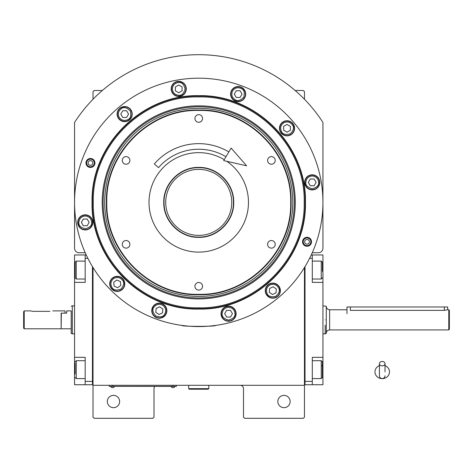 <?xml version="1.0" encoding="UTF-8"?>
<svg xmlns="http://www.w3.org/2000/svg" width="473" height="473" viewBox="0 0 473 473"><rect width="100%" height="100%" fill="white"/><g stroke="black" fill="none" stroke-linecap="round" stroke-linejoin="round"><path stroke-width="0.71" d="M93.015 267.523L93.015 385.3L304.464 385.3L304.464 417.186L303.347 418.303L244.612 418.303L243.494 417.186L243.494 388.658A3.358 3.358 0 0 0 240.136 385.3M93.015 385.3L93.015 417.186L94.133 418.303L152.868 418.303L153.991 417.186L153.991 388.658A3.358 3.358 0 0 1 154.842 386.417M290.144 401.524A6.155 6.155 0 0 0 283.995 395.369A6.155 6.155 0 0 0 277.84 401.524A6.155 6.155 0 0 0 283.995 407.673A6.155 6.155 0 0 0 290.144 401.524M304.464 363.761L304.464 330.071M304.464 385.3L304.464 267.523M312.263 252.724L318.453 252.724A4.476 4.476 0 0 0 322.929 248.248L322.929 122.454A147.682 147.682 0 0 0 74.557 122.454L74.557 248.248A4.476 4.476 0 0 0 79.032 252.724L85.217 252.724M119.639 401.524A6.155 6.155 0 0 0 113.49 395.369A6.155 6.155 0 0 0 107.336 401.524A6.155 6.155 0 0 0 113.49 407.673A6.155 6.155 0 0 0 119.639 401.524M93.015 99.265L93.015 91.614L94.133 90.497L102.345 90.497M295.14 90.497L303.347 90.497L304.464 91.614L304.464 99.265M175.246 386.364L173.006 386.364L176.364 386.364L176.364 385.3M110.357 386.364L173.006 386.417M173.006 385.3L173.006 386.364L112.592 386.364L112.592 385.3M109.239 385.3L109.239 386.364L112.592 386.417M110.806 386.417L114.383 386.417M171.22 386.417L174.797 386.417M85.258 216.007C81.409 216.415 79.287 218.544 78.879 222.387C78.518 225.402 80.641 227.531 85.258 228.766C89.87 227.531 91.999 225.402 91.632 222.387C91.23 218.544 89.101 216.415 85.258 216.007M85.258 215.114A7.272 7.272 180 0 0 77.986 222.387A7.272 7.272 0 0 0 85.258 229.659A7.272 7.272 0 0 0 92.531 222.387A7.272 7.272 180 0 0 85.258 215.114M87.192 225.745L89.131 222.387L87.192 219.029L83.319 219.029L81.38 222.387L83.319 225.745L87.192 225.745M312.227 175.991C308.378 176.394 306.256 178.522 305.848 182.365C305.487 185.381 307.61 187.509 312.227 188.745C316.839 187.509 318.968 185.381 318.601 182.365C318.199 178.522 316.07 176.394 312.227 175.991M312.227 175.093A7.272 7.272 180 0 0 304.955 182.365A7.272 7.272 0 0 0 312.227 189.638A7.272 7.272 0 0 0 319.5 182.365A7.272 7.272 180 0 0 312.227 175.093M314.161 185.723L316.1 182.365L314.161 179.013L310.288 179.013L308.349 182.365L310.288 185.723L314.161 185.723M228.565 307.308C224.722 307.716 222.594 309.839 222.192 313.688C221.825 316.703 223.954 318.826 228.565 320.061C233.177 318.826 235.306 316.703 234.945 313.688C234.537 309.839 232.414 307.716 228.565 307.308M228.565 306.415A7.272 7.272 180 0 0 221.293 313.688A7.272 7.272 0 0 0 228.565 320.96A7.272 7.272 0 0 0 235.838 313.688A7.272 7.272 180 0 0 228.565 306.415M230.505 317.04L232.444 313.688L230.505 310.329L226.626 310.329L224.693 313.688L226.626 317.04L230.505 317.04M310.856 241.792A3.831 3.831 0 0 1 307.024 245.617A3.831 3.831 0 0 1 303.199 241.792A3.831 3.831 0 0 1 307.024 237.96A3.831 3.831 0 0 1 310.856 241.792M304.677 241.792A2.347 2.347 0 0 0 307.024 244.139A2.347 2.347 0 0 0 309.377 241.792A2.347 2.347 0 0 0 307.024 239.439A2.347 2.347 0 0 0 304.677 241.792M94.287 162.966A3.831 3.831 0 0 1 90.455 166.792A3.831 3.831 0 0 1 86.624 162.966A3.831 3.831 0 0 1 90.455 159.135A3.831 3.831 0 0 1 94.287 162.966M88.108 162.966A2.347 2.347 0 0 0 90.455 165.314A2.347 2.347 0 0 0 92.803 162.966A2.347 2.347 0 0 0 90.455 160.613A2.347 2.347 0 0 0 88.108 162.966M290.688 202.379C291.953 153.24 247.876 109.162 198.743 110.428C149.604 109.162 105.526 153.24 106.792 202.379C105.526 251.512 149.604 295.595 198.743 294.324C247.876 295.595 291.953 251.512 290.688 202.379M291.096 202.379C292.367 153.027 248.089 108.749 198.743 110.02C149.391 108.749 105.112 153.027 106.384 202.379C105.112 251.725 149.391 296.003 198.743 294.732C248.089 296.003 292.367 251.725 291.096 202.379M198.743 167.395C217.438 166.916 234.206 183.684 233.721 202.379C234.2 221.068 217.438 237.842 198.743 237.357C180.047 237.842 163.28 221.068 163.759 202.379C163.28 183.684 180.047 166.916 198.743 167.395M198.743 167.696C217.273 167.217 233.899 183.843 233.426 202.379C233.899 220.909 217.273 237.535 198.743 237.062C180.207 237.535 163.581 220.909 164.06 202.379C163.581 183.843 180.207 167.217 198.743 167.696M226.75 161.287A49.73 49.73 0 0 1 198.743 252.109A49.73 49.73 0 0 1 149.013 202.379A49.73 49.73 0 0 1 224.226 159.673M271.407 240.526A3.802 3.802 0 0 0 267.606 244.334A3.802 3.802 0 0 0 271.407 248.136A3.802 3.802 0 0 0 275.215 244.334A3.802 3.802 0 0 0 271.407 240.526M271.407 156.616A3.802 3.802 0 0 0 267.606 160.424A3.802 3.802 0 0 0 271.407 164.226A3.802 3.802 0 0 0 275.215 160.424A3.802 3.802 0 0 0 271.407 156.616M198.743 114.661A3.802 3.802 0 0 0 194.935 118.469A3.802 3.802 0 0 0 198.743 122.271A3.802 3.802 0 0 0 202.545 118.469A3.802 3.802 0 0 0 198.743 114.661M126.072 156.616A3.802 3.802 0 0 0 122.271 160.424A3.802 3.802 0 0 0 126.072 164.226A3.802 3.802 0 0 0 129.88 160.424A3.802 3.802 0 0 0 126.072 156.616M126.072 240.526A3.802 3.802 0 0 0 122.271 244.334A3.802 3.802 0 0 0 126.072 248.136A3.802 3.802 0 0 0 129.88 244.334A3.802 3.802 0 0 0 126.072 240.526M198.743 282.482A3.802 3.802 0 0 0 194.935 286.283A3.802 3.802 0 0 0 198.743 290.091A3.802 3.802 0 0 0 202.545 286.283A3.802 3.802 0 0 0 198.743 282.482M305.434 202.379C306.906 259.387 255.751 310.536 198.743 309.07C141.729 310.536 90.579 259.393 92.046 202.379C90.579 145.365 141.729 94.216 198.743 95.682C255.751 94.216 306.906 145.365 305.434 202.379M305.026 202.379C306.492 259.169 255.532 310.128 198.743 308.662C141.947 310.128 90.993 259.169 92.454 202.379C90.993 145.583 141.947 94.63 198.743 96.09C255.532 94.63 306.492 145.583 305.026 202.379C306.492 145.583 255.532 94.63 198.743 96.09M184.913 325.791L181.957 325.424C180.917 326.66 216.569 326.66 215.522 325.424L212.566 325.791M311.5 241.792A4.476 4.476 0 0 1 307.024 246.267A4.476 4.476 0 0 1 302.554 241.792A4.476 4.476 0 0 1 307.024 237.316A4.476 4.476 0 0 1 311.5 241.792M94.931 162.966A4.476 4.476 0 0 1 90.455 167.442A4.476 4.476 0 0 1 85.98 162.966A4.476 4.476 0 0 1 90.455 158.49A4.476 4.476 0 0 1 94.931 162.966M74.557 202.379A124.186 124.186 0 0 0 198.743 326.565A124.186 124.186 0 0 0 322.929 202.379A124.186 124.186 0 0 0 198.743 78.193A124.186 124.186 0 0 0 74.557 202.379M280.365 290.653A7.55 7.55 0 0 0 272.815 283.102A7.55 7.55 0 0 0 265.258 290.653A7.55 7.55 0 0 0 272.815 298.203A7.55 7.55 0 0 0 280.365 290.653M236.116 313.688A7.55 7.55 0 0 0 228.565 306.132A7.55 7.55 0 0 0 221.015 313.688A7.55 7.55 0 0 0 228.565 321.238A7.55 7.55 0 0 0 236.116 313.688M166.88 310.66A7.55 7.55 0 0 0 159.33 303.11A7.55 7.55 0 0 0 151.774 310.66A7.55 7.55 0 0 0 159.33 318.217A7.55 7.55 0 0 0 166.88 310.66M124.807 283.859A7.55 7.55 0 0 0 117.257 276.309A7.55 7.55 0 0 0 109.706 283.859A7.55 7.55 0 0 0 117.257 291.415A7.55 7.55 0 0 0 124.807 283.859M92.809 222.387A7.55 7.55 0 0 0 85.258 214.837A7.55 7.55 0 0 0 77.702 222.387A7.55 7.55 0 0 0 85.258 229.937A7.55 7.55 0 0 0 92.809 222.387M132.221 114.099A7.55 7.55 0 0 0 124.671 106.549A7.55 7.55 0 0 0 117.115 114.099A7.55 7.55 0 0 0 124.671 121.656A7.55 7.55 0 0 0 132.221 114.099M186.285 88.894A7.55 7.55 0 0 0 178.729 81.338A7.55 7.55 0 0 0 171.179 88.894A7.55 7.55 0 0 0 178.729 96.445A7.55 7.55 0 0 0 186.285 88.894M245.706 94.092A7.55 7.55 0 0 0 238.156 86.541A7.55 7.55 0 0 0 230.599 94.092A7.55 7.55 0 0 0 238.156 101.642A7.55 7.55 0 0 0 245.706 94.092M294.567 128.307A7.55 7.55 0 0 0 287.016 120.751A7.55 7.55 0 0 0 279.466 128.307A7.55 7.55 0 0 0 287.016 135.857A7.55 7.55 0 0 0 294.567 128.307M319.778 182.365A7.55 7.55 0 0 0 312.227 174.815A7.55 7.55 0 0 0 304.671 182.365A7.55 7.55 0 0 0 312.227 189.915A7.55 7.55 0 0 0 319.778 182.365M283.83 122.785C280.702 125.055 279.921 127.958 281.494 131.494C282.688 134.285 285.591 135.065 290.203 133.829C293.585 130.447 294.36 127.544 292.539 125.114C290.262 121.987 287.359 121.212 283.83 122.785M283.38 122.004A7.272 7.272 150 0 0 280.72 131.943A7.272 7.272 -30 0 0 290.653 134.604A7.272 7.272 -30 0 0 293.313 124.671A7.272 7.272 150 0 0 283.38 122.004M290.375 130.241L290.375 126.368L287.016 124.429L283.658 126.368L283.658 130.241L287.016 132.18L290.375 130.241M232.633 90.905C231.061 94.434 231.835 97.337 234.963 99.614C237.393 101.435 240.296 100.654 243.678 97.278C244.913 92.667 244.133 89.764 241.342 88.569C237.807 86.997 234.904 87.777 232.633 90.905M231.859 90.455A7.272 7.272 120 0 0 234.519 100.388A7.272 7.272 -60 0 0 244.452 97.728A7.272 7.272 -60 0 0 241.792 87.795A7.272 7.272 120 0 0 231.859 90.455M242.028 94.092L240.089 90.733L236.216 90.733L234.277 94.092L236.216 97.45L240.089 97.45L242.028 94.092M172.355 88.894C172.757 92.738 174.886 94.866 178.729 95.268C181.744 95.629 183.873 93.506 185.109 88.894C183.873 84.277 181.744 82.154 178.729 82.515C174.886 82.923 172.757 85.045 172.355 88.894M171.457 88.894A7.272 7.272 90 0 0 178.729 96.167A7.272 7.272 -90 0 0 186.001 88.894A7.272 7.272 -90 0 0 178.729 81.622A7.272 7.272 90 0 0 171.457 88.894M182.087 86.955L178.729 85.016L175.377 86.955L175.377 90.828L178.729 92.767L182.087 90.828L182.087 86.955M119.149 117.292C121.419 120.42 124.322 121.194 127.858 119.622C130.649 118.433 131.429 115.524 130.193 110.913C126.811 107.537 123.908 106.756 121.478 108.577C118.351 110.853 117.576 113.757 119.149 117.292M118.368 117.736A7.272 7.272 60 0 0 128.307 120.402A7.272 7.272 -120 0 0 130.968 110.463A7.272 7.272 -120 0 0 121.035 107.803A7.272 7.272 60 0 0 118.368 117.736M126.604 110.747L122.732 110.747L120.792 114.099L122.732 117.458L126.604 117.458L128.544 114.099L126.604 110.747M270.118 284.87C266.802 286.869 265.773 289.689 267.032 293.349C267.978 296.234 270.804 297.263 275.511 296.429C279.165 293.361 280.193 290.534 278.591 287.956C276.599 284.645 273.772 283.617 270.118 284.87M269.74 284.06A7.272 7.272 155 0 0 266.222 293.727A7.272 7.272 -25 0 0 275.883 297.245A7.272 7.272 -25 0 0 279.401 287.578A7.272 7.272 155 0 0 269.74 284.06M275.99 292.876L276.327 289.015L273.152 286.792L269.64 288.429L269.303 292.29L272.478 294.513L275.99 292.876M162.984 305.44C159.602 303.565 156.64 304.086 154.103 307.007C152.075 309.265 152.602 312.227 155.67 315.887C160.158 317.519 163.12 316.999 164.551 314.32C166.425 310.938 165.905 307.976 162.984 305.44M163.498 304.707A7.272 7.272 -145 0 0 153.37 306.492A7.272 7.272 35 0 0 155.156 316.62A7.272 7.272 35 0 0 165.284 314.835A7.272 7.272 -145 0 0 163.498 304.707M158.993 314.521L162.505 312.884L162.842 309.023L159.667 306.8L156.155 308.437L155.818 312.298L158.993 314.521M113.597 278.638C110.682 281.175 110.162 284.137 112.036 287.519C113.467 290.197 116.429 290.718 120.917 289.086C123.985 285.426 124.505 282.464 122.483 280.205C119.941 277.284 116.985 276.764 113.597 278.638M113.088 277.905A7.272 7.272 145 0 0 111.303 288.033A7.272 7.272 -35 0 0 121.431 289.819A7.272 7.272 -35 0 0 123.217 279.691A7.272 7.272 145 0 0 113.088 277.905M120.769 285.497L120.432 281.636L116.92 279.998L113.745 282.221L114.082 286.082L117.594 287.72L120.769 285.497M198.743 96.93C142.397 95.481 91.839 146.027 93.293 202.379C91.839 258.725 142.397 309.277 198.743 307.822C255.089 309.277 305.641 258.725 304.186 202.379C305.641 146.033 255.089 95.481 198.743 96.93M295.282 202.379A96.539 96.539 0 0 0 198.743 105.84A96.539 96.539 0 0 0 102.203 202.379A96.539 96.539 0 0 0 198.743 298.918A96.539 96.539 0 0 0 295.282 202.379M103.149 202.379A95.587 95.587 0 0 1 198.743 106.786A95.587 95.587 0 0 1 294.33 202.379A95.587 95.587 0 0 1 198.743 297.966A95.587 95.587 0 0 1 103.149 202.379M292.787 202.379A94.044 94.044 0 0 0 198.743 108.329A94.044 94.044 0 0 0 104.693 202.379A94.044 94.044 0 0 0 198.743 296.423A94.044 94.044 0 0 0 292.787 202.379M198.902 235.383A33.004 33.004 0 0 1 165.739 202.539A33.004 33.004 0 0 1 198.583 169.375A33.004 33.004 0 0 1 231.746 202.219A33.004 33.004 0 0 1 198.902 235.383M322.929 323.437L322.929 317.448M304.464 383.621L305.026 383.621L305.026 381.386L312.298 381.386L312.298 357.328L322.929 357.328L322.929 384.738L305.026 384.738L305.026 266.606M312.298 381.386L312.298 384.738M322.929 357.328L322.929 282.369L312.298 282.369L312.298 258.317L309.614 258.317M311.246 254.959L312.298 254.959L312.298 258.317M322.929 282.369L322.929 254.959L312.298 254.959M322.367 262.326L322.367 271.277M322.367 262.231L321.25 261.114L321.25 279.017L312.298 279.017M322.367 362.507L322.367 377.466L321.25 378.589L321.25 374.539M312.298 360.686L321.25 360.686L321.25 378.589L312.298 378.589M322.367 371.216L322.367 368.786M322.367 365.771L321.25 365.771M74.557 316.26L74.557 322.249M92.454 266.606L92.454 384.738L85.181 384.738L85.181 357.328L74.557 357.328L74.557 282.369L85.181 282.369L85.181 254.959L74.557 254.959L74.557 270.065L75.112 270.065M86.24 254.959L85.181 254.959M87.866 258.317L85.181 258.317M93.015 383.621L92.454 383.621L92.454 381.386L85.181 381.386M74.557 357.328L74.557 384.738L85.181 384.738M74.557 282.369L74.557 270.065M85.181 279.017L76.236 279.017L76.236 261.114L85.181 261.114M75.112 277.332L75.112 262.231L76.236 261.114M85.181 378.589L76.236 378.589L76.236 360.686L85.181 360.686M75.112 374.025L75.112 363.152M76.236 360.686L75.112 361.957M448.788 329.918L448.788 309.78L449.35 310.341L449.35 329.362L448.788 329.918L329.64 329.918C327.6 330.119 326.482 331.236 326.281 333.276L326.281 319.849L326.281 333.43L325.164 333.837L325.164 332.939M350.339 306.983L350.339 310.359C346.011 309.726 346.011 309.726 350.339 310.359L444.313 310.359L447.671 309.78L447.671 306.983L346.981 306.983L346.981 313.7M326.281 324.271L326.281 317.608M325.164 325.182L325.164 333.837L322.929 333.837M325.164 319.849C325.164 301.809 325.164 301.809 325.164 319.849M326.281 319.849C326.281 302.336 326.281 302.336 326.281 319.849L326.281 306.427C326.482 308.461 327.6 309.584 329.64 309.78L329.64 329.918M61.129 328.575L61.354 313.138L66.723 313.138L66.723 310.897L71.198 310.897L71.198 333.43L71.198 310.897M74.557 305.865L72.316 305.865L72.316 306.48M74.557 333.837L72.316 333.837L72.316 305.865L71.198 306.273M71.198 333.43L72.316 333.832M188.674 385.3L188.674 388.658L189.23 389.214L208.25 389.214L208.812 388.658L188.674 388.658M208.812 385.3L208.812 388.658M382.225 365.848A2.797 2.188 0 0 0 385.022 363.66A2.797 2.188 0 0 0 382.225 361.467A2.797 2.188 0 0 0 379.423 363.66A2.797 2.188 0 0 0 382.225 365.848M385.022 371.879L385.022 363.66M379.423 365.635A7.272 6.764 180 0 0 378.093 366.315A7.272 6.764 180 0 0 375.278 373.889A7.272 6.764 180 0 0 382.225 378.642A7.272 6.764 180 0 0 389.167 373.889A7.272 6.764 180 0 0 386.352 366.315A7.272 6.764 180 0 0 385.022 365.635M225.976 156.746A53.142 53.142 0 0 0 158.532 167.631L154.299 163.971A58.735 58.735 0 0 1 228.843 151.939M246.622 165.81L223.682 160.589L231.137 148.096L246.622 165.81M33.157 311.346L30.361 310.897L33.157 311.346L49.943 311.346C53.55 310.856 53.55 310.856 49.943 311.346M52.74 310.897L65.043 310.897L65.043 313.138L61.129 313.138L61.129 328.8L24.212 328.8L23.65 328.238L23.65 311.742L24.212 310.897L23.65 311.742M24.212 328.8L24.212 310.897L30.361 310.897M322.929 369.638L322.367 369.638M322.929 270.065L322.367 270.065M74.557 369.638L75.112 369.638M444.313 306.983L444.313 310.359M110.806 386.672A2.129 2.129 0 0 0 114.383 386.672M171.22 386.672A2.129 2.129 0 0 0 174.797 386.672M312.298 261.114L321.25 261.114M322.367 277.893L321.25 279.017M322.367 361.804L321.25 360.686M75.112 277.893L76.236 279.017M75.112 377.466L76.236 378.589M326.281 306.273L322.929 305.865M448.788 309.78L447.671 309.78M346.981 309.78L329.64 309.78M61.354 328.8L71.198 328.8M379.423 363.66L379.423 375.787C379.594 377.489 380.523 378.424 382.225 378.589C383.922 378.424 384.856 377.489 385.022 375.787M379.423 365.458L378.093 366.315M385.022 365.458L386.352 366.315"/></g></svg>
